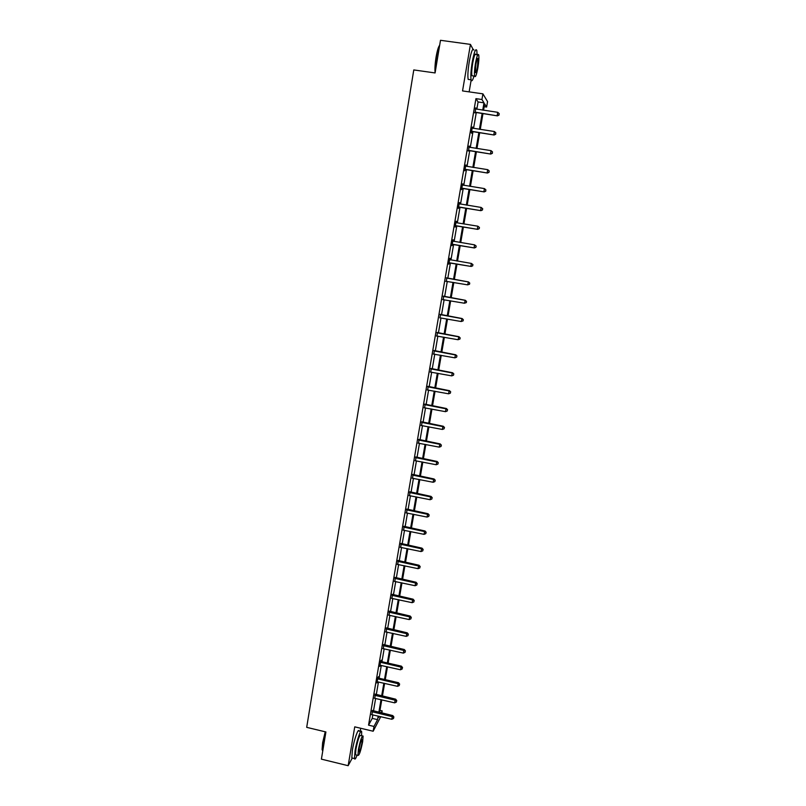 <?xml version="1.0" encoding="UTF-8"?>
<svg xmlns="http://www.w3.org/2000/svg" width="806" height="806" viewBox="0 0 806 806"><rect width="100%" height="100%" fill="white"/><g stroke="black" fill="none" stroke-linecap="round" stroke-linejoin="round"><path stroke-width="1.21" d="M472.971 49.166L470.442 44.39L462.543 90.927L482.915 93.849L487.559 101.606L486.612 107.047L484.658 103.893L483.56 110.241M380.775 716.665L373.158 731.233L354.741 726.841L348.152 765.7L321.403 759.151L325.906 731.959L306.693 727.344L413.78 69.931L435.079 72.943L440.489 40.3L470.442 44.39M348.152 765.7L352.262 758.043M469.142 91.874L471.157 80.026M484.174 106.694L486.612 107.047M379.958 710.368L382.175 710.892L381.812 712.998M360.171 731.385L360.695 728.261M375.395 694.319L374.73 698.197M381.047 661.363L381.248 660.174L380.694 661.101L381.591 661.635L401.418 666.159L400.451 669.766L379.989 665.222M380.392 665.192L379.787 666.411L380.694 661.101M386.759 628.106L386.104 631.884M392.512 594.546L391.877 598.264M398.325 560.684L397.701 564.341M404.199 526.499L403.574 530.096M410.113 492.003L409.508 495.539M416.087 457.183L415.493 460.659M422.122 422.032L421.538 425.447M428.218 386.548L427.643 389.903M434.363 350.731L433.799 354.015M440.57 314.572L439.905 317.796M446.836 278.07L446.272 281.314M452.972 239.825L451.965 245.699L452.589 244.5M453.385 239.886L453.153 241.216M459.36 202.598L458.362 208.432L458.977 207.313M459.773 202.669L459.551 203.978M465.808 165.018L464.82 170.801L465.415 169.774M466.221 165.079L466.019 166.298M472.326 127.066L471.339 132.809L471.691 133.242L471.923 131.872M472.739 127.126L472.548 128.255M476.84 109.263L478.089 101.959L475.943 98.654L368.554 725.148L372.221 718.378L372.835 714.791M373.48 711.033L375.646 698.399M376.291 694.671L378.477 681.926M379.112 678.229L381.319 665.383M381.953 661.716L384.17 648.77M384.794 645.122L387.041 632.075M387.666 628.458L389.923 615.3M390.537 611.714L392.814 598.455M393.429 594.899L395.726 581.529M396.33 578.003L398.638 564.522M399.242 561.026L401.579 547.445M402.174 543.969L404.521 530.277M405.116 526.842L407.483 513.039M408.068 509.634L410.456 495.72M411.04 492.345L413.448 478.311M414.022 474.966L416.45 460.831M417.024 457.516L419.473 443.26M420.037 439.985L422.505 425.608M423.059 422.364L425.548 407.876M426.102 404.662L428.611 390.064M429.155 386.88L431.684 372.16M432.228 369.017L434.766 354.177M435.311 351.063L437.88 336.102M438.404 333.029L440.993 317.947M441.517 314.904L444.126 299.701M444.64 296.689L447.28 281.375M447.783 278.392L450.433 262.958M450.947 259.985L453.607 244.5M454.131 241.468L456.79 225.952M457.324 222.859L459.994 207.323M460.538 204.15L463.208 188.594M463.762 185.36L466.442 169.774M467.006 166.469L469.697 150.863M470.271 147.498L472.951 131.862M473.545 128.426L476.235 112.769M475.6 107.954L475.197 112.78M476.014 108.014L475.832 109.092M469.062 146.088L468.659 150.873M469.475 146.148L469.273 147.327M462.573 183.859L461.586 189.662L462.191 188.594M462.987 183.919L462.775 185.189M456.166 221.257L455.158 227.111L455.773 225.952M456.569 221.328L456.528 222.728L477.847 226.194L479.449 227.463L479.238 228.652L479.449 227.463M449.808 258.303L448.791 264.197L449.426 262.947M450.211 258.363L449.99 259.693M443.693 296.366L443.149 299.55M437.457 332.697L436.902 335.951M431.281 368.685L430.706 371.999M425.165 404.33L424.581 407.715M419.1 439.643L418.505 443.088M413.095 474.633L412.491 478.139M407.151 509.291L406.536 512.858M401.257 543.627L400.632 547.254M395.414 577.66L394.779 581.338M389.63 611.371L388.986 615.109M383.898 644.77L383.243 648.578M378.216 677.876L378.417 676.697L377.853 677.655L378.749 678.148L398.527 682.712L397.56 686.339L377.148 681.765M377.551 681.735L376.946 682.954L377.853 677.655M372.584 710.68L371.919 714.59M475.943 98.654L481.938 99.511L482.915 93.849M373.158 731.233L373.984 726.448L377.571 719.637L378.185 716.06M368.554 725.148L373.984 726.448M482.734 110.12L483.993 102.815L481.938 99.511M378.84 712.303L381.016 699.648M381.661 695.921L383.858 683.176M384.502 679.468L386.719 666.622M387.354 662.945L389.58 649.989M390.215 646.341L392.472 633.284M393.096 629.667L395.363 616.509M395.978 612.913L398.275 599.644M398.889 596.087L401.197 582.708M401.801 579.182L404.128 565.701M404.733 562.195L407.08 548.604M407.675 545.128L410.042 531.426M410.637 527.99L413.015 514.178M413.609 510.772L416.007 496.839M416.591 493.463L419.009 479.429M419.594 476.084L422.032 461.929M422.606 458.614L425.064 444.358M425.628 441.073L428.107 426.696M428.671 423.442L431.17 408.944M431.724 405.73L434.253 391.122M434.797 387.938L437.336 373.208M437.88 370.055L440.439 355.214M440.983 352.091L443.562 337.13M444.096 334.047L446.695 318.954M447.229 315.912L449.849 300.698M450.373 297.686L453.012 282.352M453.526 279.38L456.196 263.935M456.71 260.963L459.38 245.457M459.904 242.425L462.584 226.899M463.118 223.796L465.797 208.25M466.342 205.077L469.032 189.511M469.586 186.267L472.286 170.681M472.85 167.376L475.55 151.75M476.124 148.385L478.824 132.738M479.419 129.292L482.119 113.626M378.941 716.232L378.739 717.411L379.314 716.322M381.147 712.847L382.175 710.892M482.955 113.747L480.255 129.423M479.661 132.859L476.961 148.506M476.376 151.881L473.676 167.497M473.102 170.801L470.412 186.398M469.858 189.642L467.168 205.208M466.624 208.381L463.934 223.927M463.4 227.03L460.72 242.556M460.196 245.598L457.516 261.094M457.002 264.066L454.342 279.511M453.828 282.493L451.179 297.827M450.655 300.84L448.035 316.053M447.501 319.095L444.902 334.188M444.368 337.271L441.789 352.242M441.245 355.355L438.686 370.206M438.142 373.359L435.593 388.089M435.049 391.273L432.52 405.881M431.966 409.095L429.467 423.593M428.903 426.848L426.424 441.225M425.85 444.509L423.392 458.775M422.818 462.09L420.379 476.235M419.795 479.59L417.377 493.625M416.793 497L414.385 510.933M413.8 514.339L411.413 528.152M410.818 531.597L408.451 545.299M407.856 548.765L405.509 562.366M404.904 565.862L402.577 579.353M401.962 582.879L399.655 596.259M399.041 599.815L396.754 613.084M396.129 616.681L393.862 629.839M393.237 633.456L390.981 646.523M390.346 650.17L388.109 663.116M387.485 666.794L385.258 679.649M384.623 683.347L382.417 696.102M381.772 699.83L379.596 712.474M478.089 101.959L483.993 102.815M372.221 718.378L377.571 719.637M475.5 112.215L497.463 115.873L474.855 112.296M498.985 114.835L499.196 113.606L498.985 114.835L497.181 115.389L497.715 112.306L475.439 108.891M475.842 112.709L474.754 112.89M497.463 115.873L499.095 115.026M499.196 113.606L497.715 112.306M435.109 72.792C434.716 68.893 435.039 63.684 436.066 57.145C437.184 50.738 438.383 46.758 439.673 45.207M439.633 45.438C438.434 47.514 437.346 51.413 436.368 57.115L435.26 71.835M477.081 54.758L476.82 50.466C475.701 47.977 474.18 51.866 472.235 62.102C470.906 70.444 470.533 76.348 471.097 79.804C471.701 81.839 472.669 80.58 473.988 76.026M473.868 50.063C472.739 47.574 471.198 51.453 469.253 61.689C467.933 70.031 467.571 75.925 468.155 79.391L469.606 79.593M472.941 75.875L471.913 75.734C471.5 73.235 471.772 68.984 472.729 62.989C474.119 55.614 475.228 52.823 476.024 54.607L477.726 54.848M477.887 67.764C478.845 61.8 479.127 57.538 478.734 54.989C477.948 53.206 476.86 55.997 475.459 63.362C474.502 69.366 474.22 73.618 474.623 76.117C475.409 77.87 476.507 75.089 477.887 67.764M475.903 64.158L475.359 72.379C475.872 73.517 476.568 71.724 477.464 66.999L478.008 58.767C477.505 57.619 476.799 59.412 475.903 64.158M322.763 750.94L322.088 749.59L322.632 742.719L325.221 731.798M325.483 731.858L322.863 742.931L322.712 751.242M361.612 735.697L361.652 731.737C361.058 728.1 356.756 740.392 355.063 750.729L354.479 758.577C354.882 759.857 355.748 758.728 357.078 755.182M360.776 731.526L359.023 731.113C358.408 727.465 354.076 739.747 352.393 750.074L351.809 757.932L352.706 758.144M356.131 754.95L355.496 754.799L355.92 749.137C357.894 739.576 359.476 735.012 360.665 735.475L362.468 735.908M362.65 741.732L363.093 736.059C361.914 735.606 360.353 740.16 358.378 749.731L357.945 755.393C359.133 755.776 360.705 751.222 362.65 741.732M359.154 748.29L358.872 751.938C359.637 752.2 360.645 749.258 361.904 743.142L362.186 739.475C361.431 739.193 360.413 742.135 359.154 748.29M472.215 131.368L494.128 135.015L471.57 131.438M495.63 134.028L495.841 132.799L495.63 134.028L493.826 134.592L494.37 131.519L472.155 128.053M472.568 131.801L471.48 131.983M494.128 135.015L495.74 134.199M495.841 132.799L494.37 131.519M468.941 150.42L490.794 154.067L468.306 150.49M492.295 153.12L492.506 151.901L492.295 153.12L490.501 153.694L491.035 150.641L468.88 147.125M469.304 150.803L468.215 150.984M490.794 154.067L492.406 153.271M492.506 151.901L491.035 150.641M465.687 169.381L487.489 173.028L465.052 169.441M488.97 172.131L489.182 170.912L488.97 172.131L487.177 172.706L487.711 169.663L465.626 166.096M466.059 169.713L464.971 169.885M487.489 173.028L489.091 172.262M489.182 170.912L487.711 169.663M462.453 188.251L484.194 191.899L461.818 188.312M485.665 191.042L485.877 189.833L485.665 191.042L483.882 191.626L484.406 188.594L462.382 184.977M462.825 188.533L461.747 188.695M484.194 191.899L485.796 191.153M485.877 189.833L484.406 188.594M459.229 207.031L480.92 210.668L458.594 207.092M482.381 209.862L480.598 210.447L481.122 207.434L482.713 208.744L482.381 209.862L482.713 208.744M459.158 203.767L481.122 207.434L482.593 208.653M459.611 207.253L458.533 207.424M480.92 210.668L482.512 209.953M456.025 225.71L477.656 229.357L455.39 225.771M479.107 228.592L477.323 229.186L477.847 226.194L479.318 227.393M456.408 225.892L455.34 226.053M477.656 229.357L479.238 228.652M452.831 244.309L474.412 247.956L452.196 244.369M475.852 247.23L474.069 247.835L474.593 244.853L476.195 246.082L475.852 247.23L476.195 246.082M452.76 241.085L474.593 244.853L476.064 246.031M453.224 244.44L452.156 244.601M452.781 240.984L453.355 241.337M474.412 247.956L475.983 247.271M449.647 262.816L471.178 266.454L449.023 262.867M472.608 265.779L470.835 266.383L471.349 263.421L472.951 264.62L472.608 265.779L472.951 264.62M449.587 259.603L471.349 263.421L472.82 264.59M450.05 262.897L448.992 263.048M449.607 259.451L450.353 259.895M471.178 266.454L472.749 265.799M469.525 284.246L469.737 283.067L469.525 284.246L467.611 284.85L445.859 281.284M469.384 284.236L467.611 284.85L468.477 281.929L446.453 277.838M446.423 278.03L468.125 281.899L469.596 283.057M446.605 281.254L445.839 281.415M469.737 283.067L468.477 281.929M466.321 302.593L466.523 301.424L466.321 302.593L464.407 303.227L442.716 299.62M466.18 302.603L464.407 303.227L465.284 300.275L443.31 296.134M443.27 296.376L464.921 300.295L466.382 301.424M466.523 301.424L465.284 300.275M463.128 320.859L463.329 319.69L463.128 320.859L461.213 321.523L439.764 317.816M462.987 320.889L461.213 321.523L462.09 318.531L440.187 314.34M440.136 314.632L461.727 318.592L463.188 319.72M463.329 319.69L462.09 318.531M459.954 339.034L460.155 337.875L459.954 339.034L458.04 339.719L436.469 336.011M459.803 339.084L458.04 339.719L458.926 336.696L437.084 332.465M437.023 332.797L458.543 336.807L460.004 337.916M460.155 337.875L458.926 336.696M433.92 350.882L455.38 354.942L454.876 357.834L433.376 354.076M433.991 350.499L455.763 354.781L456.841 356.03L456.639 357.189L456.841 356.03M456.992 355.97L455.763 354.781M454.876 357.834L456.639 357.189M430.837 368.886L452.237 372.987L451.733 375.868L430.283 372.06M430.908 368.453L452.629 372.775L453.687 374.065L453.486 375.213L453.687 374.065M453.849 373.974L452.629 372.775M451.733 375.868L453.486 375.213M427.764 386.799L449.103 390.94L448.599 393.812L427.22 389.963M427.845 386.316L449.496 390.688L450.554 391.998L450.353 393.147L450.554 391.998M450.715 391.897L449.496 390.688M448.599 393.812L450.353 393.147M424.702 404.622L445.98 408.813L445.486 411.665L424.158 407.776M424.792 404.098L446.393 408.511L445.98 408.813L447.441 409.861L447.239 411L447.441 409.861M447.602 409.74L446.393 408.511M445.486 411.665L447.239 411M421.659 422.364L442.877 426.606L442.383 429.447L421.115 425.497M421.76 421.79L443.29 426.253L442.877 426.606L444.328 427.633L444.136 428.772L444.328 427.633M444.499 427.492L443.29 426.253M442.383 429.447L444.136 428.772M418.626 440.026L439.784 444.308L439.29 447.139L418.092 443.149M418.737 439.411L440.207 443.915L439.784 444.308L441.245 445.325L441.043 446.453L441.245 445.325M441.406 445.164L440.207 443.915M439.29 447.139L441.043 446.453M415.614 457.607L436.711 461.929L436.217 464.74L415.08 460.71M415.725 456.942L437.144 461.485L436.711 461.929L438.162 462.926L437.97 464.055L438.162 462.926M438.333 462.755L437.144 461.485M436.217 464.74L437.97 464.055M412.612 475.097L433.648 479.469L433.165 482.27L412.078 478.19M412.732 474.391L434.091 478.986L433.648 479.469L435.099 480.457L434.908 481.575L435.099 480.457M435.28 480.265L434.091 478.986M433.165 482.27L434.908 481.575M409.619 492.516L430.606 496.919L430.122 499.71L409.095 495.589M409.75 491.761L431.049 496.395L430.606 496.919L432.056 497.896L431.865 499.015L432.056 497.896M432.228 497.685L431.049 496.395M430.122 499.71L431.865 499.015M406.647 509.845L427.573 514.299L427.089 517.069L406.123 512.908M406.788 509.06L428.026 513.724L427.573 514.299L429.024 515.256L428.832 516.364L429.024 515.256M429.205 515.034L428.026 513.724M427.089 517.069L428.832 516.364M403.685 527.104L424.56 531.587L424.077 534.358L403.161 530.147M403.826 526.268L425.014 530.983L424.56 531.587L426.001 532.534L425.81 533.643L426.001 532.534M426.183 532.292L425.014 530.983M424.077 534.358L425.81 533.643M400.743 544.272L421.558 548.805L421.075 551.556L400.219 547.304M400.894 543.395L422.012 548.151L421.558 548.805L422.999 549.742L422.807 550.841L422.999 549.742M423.18 549.48L422.012 548.151M421.075 551.556L422.807 550.841M397.811 561.369L418.566 565.943L418.082 568.673L397.287 564.381M397.963 560.442L419.029 565.248L418.566 565.943L420.007 566.86L419.815 567.958L420.007 566.86M420.198 566.578L419.029 565.248M418.082 568.673L419.815 567.958M394.89 578.376L415.584 582.99L415.11 585.72L394.376 581.388M395.051 577.418L416.067 582.254L415.584 582.99L417.034 583.897L416.843 584.995L417.034 583.897M417.216 583.604L416.067 582.254M415.11 585.72L416.843 584.995M391.988 595.312L412.622 599.966L412.148 602.687L391.474 598.304M392.159 594.314L413.105 599.19L412.622 599.966L414.062 600.863L413.881 601.951L414.062 600.863M414.254 600.551L413.105 599.19M412.148 602.687L413.881 601.951M389.086 612.177L409.68 616.872L409.206 619.572L388.583 615.149M389.268 611.129L410.163 616.046L409.68 616.872L411.12 617.749L410.929 618.827L411.12 617.749M411.312 617.416L410.163 616.046M409.206 619.572L410.929 618.827M386.215 628.952L406.738 633.687L406.274 636.377L385.701 631.924M386.396 627.874L407.232 632.831L406.738 633.687L408.179 634.554L407.997 635.632L408.179 634.554M408.38 634.211L407.232 632.831M406.274 636.377L407.997 635.632M383.344 645.656L403.816 650.432L403.353 653.112L382.84 648.608M383.535 644.538L404.32 649.535L403.816 650.432L405.257 651.288L405.075 652.356L405.257 651.288M405.458 650.926L404.32 649.535M403.353 653.112L405.075 652.356M380.492 662.29L400.914 667.096L402.345 667.942L402.164 669.01L402.345 667.942M402.547 667.559L401.418 666.159M400.451 669.766L402.164 669.01M377.651 678.843L398.013 683.69L399.454 684.516L399.262 685.584L399.454 684.516M399.655 684.123L398.527 682.712M397.56 686.339L399.262 685.584M374.83 695.316L395.131 700.202L394.678 702.842L374.327 698.228M375.052 694.087L395.655 699.185L395.131 700.202L396.572 701.019L396.381 702.076L396.572 701.019M396.774 700.615L395.655 699.185M394.678 702.842L396.381 702.076M372.009 711.728L392.27 716.645L391.807 719.274L371.516 714.62M372.261 710.459L392.794 715.587L392.27 716.645L393.701 717.451L393.519 718.499L393.701 717.451M393.902 717.028L392.794 715.587M391.807 719.274L393.519 718.499M409.77 492.617L410.264 492.103M410.173 492.778L410.667 492.265M406.798 509.946L407.302 509.392M407.201 510.107L407.705 509.553M403.836 527.195L404.35 526.6M404.239 527.366L404.743 526.761M400.894 544.372L401.408 543.728M401.297 544.534L401.801 543.899M397.963 561.46L398.476 560.785M398.355 561.631L398.879 560.946M395.041 578.476L395.565 577.751M395.434 578.648L395.968 577.922M392.129 595.412L392.663 594.647M392.532 595.584L393.066 594.818M389.238 612.278L389.782 611.472M389.641 612.439L390.175 611.633M386.366 629.053L386.91 628.206M386.759 629.224L387.303 628.378M383.495 645.757L384.049 644.871M383.888 645.928L384.442 645.042M380.644 662.391L381.198 661.464M381.036 662.562L381.591 661.635M377.802 678.944L378.367 677.977M378.195 679.115L378.749 678.148M374.971 695.417L375.546 694.419M375.364 695.588L375.928 694.581M372.16 711.819L372.735 710.781M372.553 711.99L373.118 710.952M477.354 58.677L478.008 58.767M471.913 75.734L474.623 76.117M471.097 79.804L468.155 79.391M355.496 754.799L357.945 755.393M354.479 758.577L351.809 757.932"/></g></svg>
